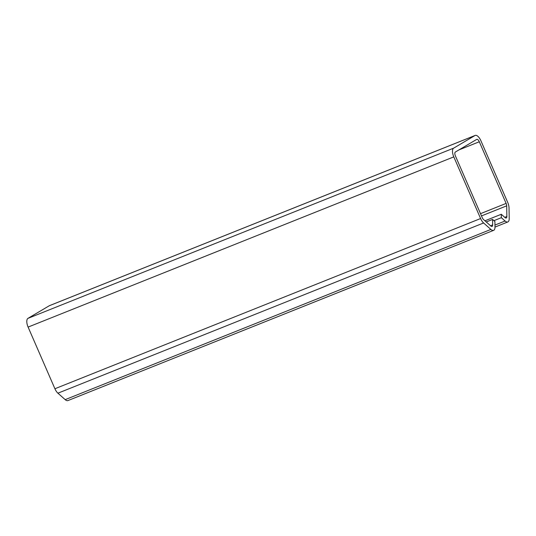 <?xml version="1.0" encoding="UTF-8"?>
<svg xmlns="http://www.w3.org/2000/svg" width="536" height="536" viewBox="0 0 536 536"><rect width="100%" height="100%" fill="white"/><g stroke="black" fill="none" stroke-linecap="round" stroke-linejoin="round"><path stroke-width="0.8" d="M484.959 220.799L501.294 214.266L501.348 217.696L505.086 221.013A7.645 3.343 68.2 0 0 507.833 221.944A7.645 3.343 68.2 0 0 508.034 221.844A7.645 3.343 68.2 0 0 509.2 218.574L509.033 207.914A7.645 3.343 68.2 0 0 507.733 202.461L480.919 140.8A7.645 3.343 68.2 0 0 475.177 135.42L49.486 305.641A7.645 3.343 68.2 0 0 49.285 305.741L27.966 318.364A7.645 3.343 68.2 0 0 28.1 327.087L54.913 388.747A7.645 3.343 68.2 0 0 57.915 393.19L65.191 399.642A7.645 3.343 68.2 0 0 67.931 400.58L493.616 230.359A7.645 3.343 68.2 0 0 493.824 230.259A7.645 3.343 68.2 0 0 494.989 226.996L494.902 221.509L492.564 219.438L486.259 221.958M475.177 135.42A7.645 3.343 68.2 0 0 474.97 135.521L453.65 148.15A7.645 3.343 68.2 0 0 453.791 156.874L480.598 218.534A7.645 3.343 68.2 0 0 483.599 222.976L490.875 229.428A7.645 3.343 68.2 0 0 493.616 230.359M501.294 214.266L505.033 217.583A3.397 1.487 68.2 0 0 506.252 217.998A3.397 1.487 68.2 0 0 506.862 216.504L506.694 205.844A3.397 1.487 68.2 0 0 506.118 203.419L479.305 141.759A3.397 1.487 68.2 0 0 476.752 139.367A3.397 1.487 68.2 0 0 476.665 139.414L455.345 152.036A3.397 1.487 68.2 0 0 455.406 155.916L482.212 217.576A3.397 1.487 68.2 0 0 483.546 219.552L490.822 226.004A3.397 1.487 68.2 0 0 492.041 226.42A3.397 1.487 68.2 0 0 492.651 224.919L492.564 219.438M493.937 220.658L501.348 217.696M65.191 399.642L490.875 229.428M494.956 225.06L505.086 221.013M49.285 305.741L474.97 135.521M27.966 318.364L453.65 148.15M28.1 327.087L453.791 156.874M54.913 388.747L480.598 218.534M57.915 393.19L483.599 222.976M504.765 217.341L506.862 216.504M481.495 215.921L506.694 205.844M480.511 213.656L506.118 203.419M458.963 149.892L479.305 141.759M490.547 225.757L492.651 224.919M494.989 227.083L507.833 221.944"/></g></svg>
